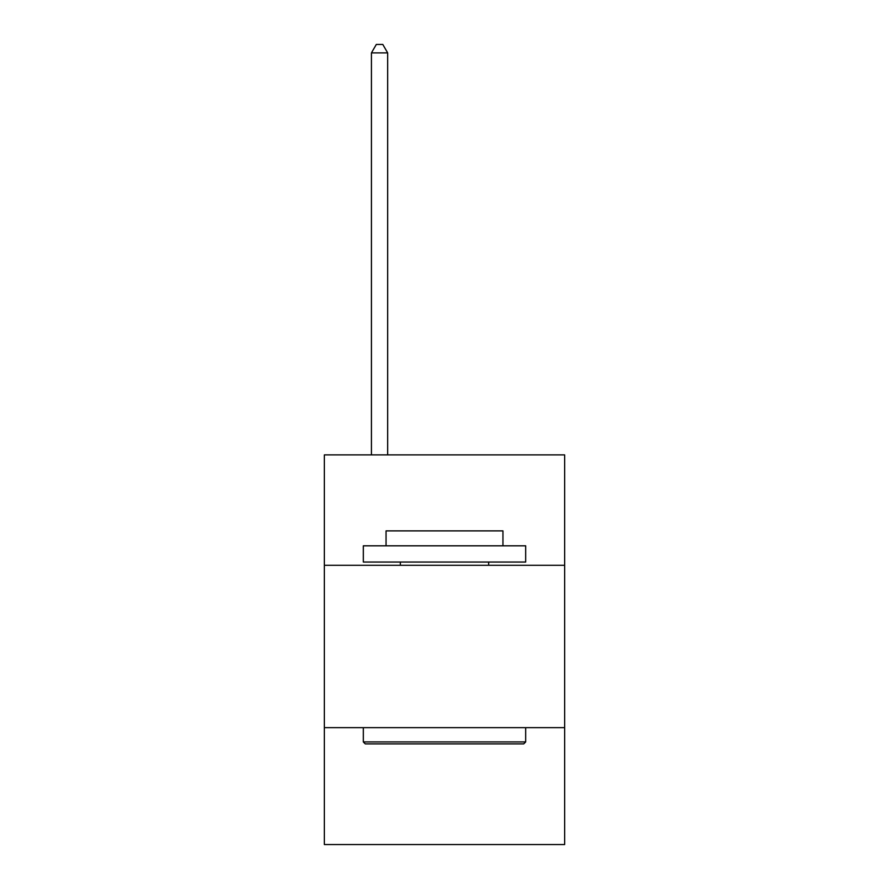 <?xml version="1.0" encoding="UTF-8"?>
<svg xmlns="http://www.w3.org/2000/svg" width="889" height="889" viewBox="0 0 889 889"><rect width="100%" height="100%" fill="white"/><g stroke="black" fill="none" stroke-linecap="round" stroke-linejoin="round"><path stroke-width="1.33" d="M564.648 565.293L564.648 454.89L324.352 454.89L324.352 565.293L564.648 565.293L564.648 844.55L324.352 844.55L324.352 565.293M564.648 727.658L324.352 727.658M365.268 743.893L363.323 741.937L525.677 741.937L523.732 743.893L365.268 743.893M525.677 545.813L525.677 562.048L363.323 562.048L363.323 545.813L525.677 545.813M386.048 545.813L386.048 530.877L502.952 530.877L502.952 545.813M525.677 727.658L525.677 741.937M363.323 727.658L363.323 741.937M488.661 562.048L488.661 565.293M400.339 562.048L400.339 565.293M387.671 454.89L387.671 52.896L371.435 52.896L371.435 454.89M371.435 52.896L376.314 44.45L382.803 44.45L387.671 52.896"/></g></svg>
